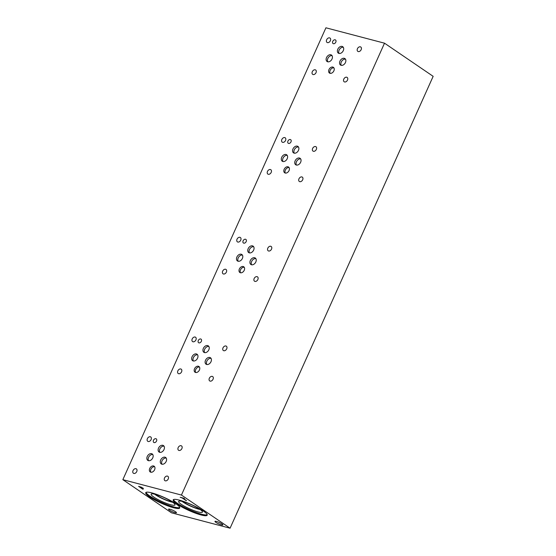 <?xml version="1.0" encoding="UTF-8"?>
<svg xmlns="http://www.w3.org/2000/svg" width="556" height="556" viewBox="0 0 556 556"><rect width="100%" height="100%" fill="white"/><g stroke="black" fill="none" stroke-linecap="round" stroke-linejoin="round"><path stroke-width="0.83" d="M185.885 500.463L182.305 498.03L180.193 497.272L184.112 498.301L182.959 498.204L186.531 500.636L182.326 497.988L180.311 497.307M186.427 500.567L185.899 500.428M182.959 498.204L184.488 498.558M141.252 487.306L139.709 486.792L142.565 488.119L141.273 487.264M139.688 486.834L142.551 488.147M141.328 487.174L143.358 488.488L141.766 488.244L142.628 489.106L138.576 486.34L141.328 487.174M142.628 489.106L138.694 486.375M143.17 489.204L142.642 489.065M141.766 488.244L143.372 488.446M142.885 487.987L143.365 488.474M122.841 479.668L171.484 512.813L230.08 528.2L181.437 495.055L384.516 43.187L325.92 27.8L122.841 479.668L181.437 495.055M215.881 522.355A4.33 0.744 24.2 0 1 214.977 521.375A4.33 0.744 24.2 0 1 219.231 522.473A4.33 0.744 24.2 0 1 222.873 524.927A4.33 0.744 24.2 0 1 220.127 524.447A4.33 0.744 24.2 0 1 215.881 522.355M169.476 510.165A4.33 0.744 24.2 0 1 168.572 509.192A4.33 0.744 24.2 0 1 172.826 510.283A4.33 0.744 24.2 0 1 176.467 512.736A4.33 0.744 24.2 0 1 173.722 512.264A4.33 0.744 24.2 0 1 169.476 510.165M151.837 492.901A18.647 3.211 24.2 0 1 170.574 500.608A18.647 3.211 24.2 0 1 179.741 507.969A18.647 3.211 24.2 0 1 161.414 503.256A18.647 3.211 24.2 0 1 145.721 492.685A18.647 3.211 24.2 0 1 151.837 492.901M179.296 500.115A18.647 3.211 24.2 0 1 198.033 507.823A18.647 3.211 24.2 0 1 207.2 515.183A18.647 3.211 24.2 0 1 188.873 510.471A18.647 3.211 24.2 0 1 173.187 499.893A18.647 3.211 24.2 0 1 179.296 500.115M230.08 528.2L433.159 76.332L384.516 43.187M207.228 514.731A18.647 3.211 24.2 0 1 189.221 509.699A18.647 3.211 24.2 0 1 173.507 499.573M182.91 501.568A13.052 2.252 24.2 0 1 196.032 506.961A13.052 2.252 24.2 0 1 202.447 512.118A13.052 2.252 24.2 0 1 189.617 508.816A13.052 2.252 24.2 0 1 178.629 501.415A13.052 2.252 24.2 0 1 182.91 501.568M202.447 512.118A13.052 2.252 24.2 0 1 189.617 508.816A13.052 2.252 24.2 0 1 178.636 501.415M200.216 509.518A12.322 2.12 24.2 0 1 182.055 501.359A12.322 2.12 24.2 0 0 200.216 509.518M199.757 509.199A12.142 2.092 24.2 0 1 182.604 501.491M179.762 507.517A18.647 3.211 24.2 0 1 161.761 502.485A18.647 3.211 24.2 0 1 146.047 492.366M155.451 494.353A13.052 2.252 24.2 0 1 168.565 499.754A13.052 2.252 24.2 0 1 174.987 504.904A13.052 2.252 24.2 0 1 162.157 501.602A13.052 2.252 24.2 0 1 151.169 494.201A13.052 2.252 24.2 0 1 155.451 494.353M174.987 504.904A13.052 2.252 24.2 0 1 162.157 501.602A13.052 2.252 24.2 0 1 151.169 494.201M172.756 502.311A12.322 2.12 24.2 0 1 154.596 494.145A12.322 2.12 24.2 0 0 172.756 502.304M172.29 501.985A12.142 2.092 24.2 0 1 155.145 494.277M199.437 367.016A3.468 2.453 -55.7 0 0 196.129 368.774A3.468 2.453 -55.7 0 0 195.698 372.506M198.381 366.244A3.468 2.453 124.3 0 1 198.937 366.494A3.468 2.453 124.3 0 1 199.013 370.741A3.468 2.453 124.3 0 1 195.031 372.228A3.468 2.453 124.3 0 1 194.732 368.343A3.468 2.453 124.3 0 1 198.381 366.244M289.071 167.571A3.468 2.453 -55.7 0 0 285.763 169.33A3.468 2.453 -55.7 0 0 285.332 173.062M288.015 166.8A3.468 2.453 124.3 0 1 288.571 167.05A3.468 2.453 124.3 0 1 288.647 171.297A3.468 2.453 124.3 0 1 284.665 172.784A3.468 2.453 124.3 0 1 284.366 168.899A3.468 2.453 124.3 0 1 288.015 166.8M333.892 67.846A3.468 2.453 -55.7 0 0 330.577 69.611A3.468 2.453 -55.7 0 0 330.146 73.336M332.835 67.074A3.468 2.453 124.3 0 1 333.385 67.325A3.468 2.453 124.3 0 1 333.461 71.578A3.468 2.453 124.3 0 1 329.479 73.058A3.468 2.453 124.3 0 1 329.18 69.173A3.468 2.453 124.3 0 1 332.835 67.074M244.258 267.29A3.468 2.453 -55.7 0 0 240.943 269.055A3.468 2.453 -55.7 0 0 240.519 272.781M243.201 266.519A3.468 2.453 124.3 0 1 243.75 266.769A3.468 2.453 124.3 0 1 243.827 271.022A3.468 2.453 124.3 0 1 239.845 272.503A3.468 2.453 124.3 0 1 239.553 268.618A3.468 2.453 124.3 0 1 243.201 266.519M154.624 466.734A3.468 2.453 -55.7 0 0 151.308 468.499A3.468 2.453 -55.7 0 0 150.884 472.225M153.567 465.963A3.468 2.453 124.3 0 1 154.116 466.213A3.468 2.453 124.3 0 1 154.193 470.466A3.468 2.453 124.3 0 1 150.21 471.947A3.468 2.453 124.3 0 1 149.918 468.062A3.468 2.453 124.3 0 1 153.567 465.963M166.202 458.061A3.899 2.759 -55.7 0 0 162.484 460.041A3.899 2.759 -55.7 0 0 162.004 464.232M165.021 457.199A3.899 2.759 124.3 0 1 165.639 457.477A3.899 2.759 124.3 0 1 165.723 462.251A3.899 2.759 124.3 0 1 161.247 463.919A3.899 2.759 124.3 0 1 160.913 459.555A3.899 2.759 124.3 0 1 165.021 457.199M197.582 354.811A3.899 2.759 -55.7 0 0 193.863 356.792A3.899 2.759 -55.7 0 0 193.384 360.983M196.4 353.943A3.899 2.759 124.3 0 1 197.019 354.228A3.899 2.759 124.3 0 1 197.102 359.002A3.899 2.759 124.3 0 1 192.626 360.67A3.899 2.759 124.3 0 1 192.293 356.306A3.899 2.759 124.3 0 1 196.4 353.943M208.854 346.457A3.899 2.759 -55.7 0 0 205.129 348.438A3.899 2.759 -55.7 0 0 204.65 352.622M207.666 345.589A3.899 2.759 124.3 0 1 208.285 345.867A3.899 2.759 124.3 0 1 208.368 350.641A3.899 2.759 124.3 0 1 203.899 352.316A3.899 2.759 124.3 0 1 203.565 347.945A3.899 2.759 124.3 0 1 207.666 345.589M255.836 258.616A3.899 2.759 -55.7 0 0 252.118 260.597A3.899 2.759 -55.7 0 0 251.639 264.788M254.655 257.755A3.899 2.759 124.3 0 1 255.273 258.033A3.899 2.759 124.3 0 1 255.357 262.807A3.899 2.759 124.3 0 1 250.881 264.475A3.899 2.759 124.3 0 1 250.547 260.111A3.899 2.759 124.3 0 1 254.655 257.755M287.216 155.367A3.899 2.759 -55.7 0 0 283.497 157.348A3.899 2.759 -55.7 0 0 283.011 161.539M286.034 154.499A3.899 2.759 124.3 0 1 286.653 154.783A3.899 2.759 124.3 0 1 286.736 159.558A3.899 2.759 124.3 0 1 282.26 161.226A3.899 2.759 124.3 0 1 281.927 156.861A3.899 2.759 124.3 0 1 286.034 154.499M298.489 147.013A3.899 2.759 -55.7 0 0 294.763 148.994A3.899 2.759 -55.7 0 0 294.284 153.178M297.3 146.145A3.899 2.759 124.3 0 1 297.919 146.423A3.899 2.759 124.3 0 1 298.002 151.197A3.899 2.759 124.3 0 1 293.533 152.872A3.899 2.759 124.3 0 1 293.193 148.501A3.899 2.759 124.3 0 1 297.3 146.145M345.471 59.172A3.899 2.759 -55.7 0 0 341.752 61.153A3.899 2.759 -55.7 0 0 341.266 65.344M344.289 58.31A3.899 2.759 124.3 0 1 344.908 58.588A3.899 2.759 124.3 0 1 344.991 63.363A3.899 2.759 124.3 0 1 340.515 65.031A3.899 2.759 124.3 0 1 340.182 60.667A3.899 2.759 124.3 0 1 344.289 58.31M343.302 47.288A3.899 2.759 -55.7 0 0 339.577 49.269A3.899 2.759 -55.7 0 0 339.097 53.459M342.121 46.419A3.899 2.759 124.3 0 1 342.739 46.704A3.899 2.759 124.3 0 1 342.823 51.479A3.899 2.759 124.3 0 1 338.347 53.147A3.899 2.759 124.3 0 1 338.013 48.782A3.899 2.759 124.3 0 1 342.121 46.419M332.036 55.649A3.899 2.759 -55.7 0 0 328.311 57.629A3.899 2.759 -55.7 0 0 327.831 61.813M330.848 54.78A3.899 2.759 124.3 0 1 331.473 55.058A3.899 2.759 124.3 0 1 331.557 59.833A3.899 2.759 124.3 0 1 327.081 61.507A3.899 2.759 124.3 0 1 326.747 57.136A3.899 2.759 124.3 0 1 330.848 54.78M300.657 158.898A3.899 2.759 -55.7 0 0 296.932 160.879A3.899 2.759 -55.7 0 0 296.452 165.069M299.469 158.029A3.899 2.759 124.3 0 1 300.094 158.314A3.899 2.759 124.3 0 1 300.177 163.089A3.899 2.759 124.3 0 1 295.702 164.757A3.899 2.759 124.3 0 1 295.368 160.385A3.899 2.759 124.3 0 1 299.469 158.029M253.668 246.732A3.899 2.759 -55.7 0 0 249.95 248.713A3.899 2.759 -55.7 0 0 249.463 252.904M252.487 245.87A3.899 2.759 124.3 0 1 253.105 246.148A3.899 2.759 124.3 0 1 253.188 250.923A3.899 2.759 124.3 0 1 248.713 252.591A3.899 2.759 124.3 0 1 248.379 248.226A3.899 2.759 124.3 0 1 252.487 245.87M242.402 255.093A3.899 2.759 -55.7 0 0 238.677 257.074A3.899 2.759 -55.7 0 0 238.197 261.257M241.214 254.224A3.899 2.759 124.3 0 1 241.839 254.502A3.899 2.759 124.3 0 1 241.923 259.277A3.899 2.759 124.3 0 1 237.447 260.952A3.899 2.759 124.3 0 1 237.113 256.58A3.899 2.759 124.3 0 1 241.214 254.224M211.023 358.342A3.899 2.759 -55.7 0 0 207.298 360.323A3.899 2.759 -55.7 0 0 206.818 364.514M209.834 357.473A3.899 2.759 124.3 0 1 210.46 357.758A3.899 2.759 124.3 0 1 210.543 362.533A3.899 2.759 124.3 0 1 206.067 364.201A3.899 2.759 124.3 0 1 205.734 359.829A3.899 2.759 124.3 0 1 209.834 357.473M164.034 446.176A3.899 2.759 -55.7 0 0 160.316 448.157A3.899 2.759 -55.7 0 0 159.829 452.348M162.852 445.314A3.899 2.759 124.3 0 1 163.471 445.592A3.899 2.759 124.3 0 1 163.554 450.367A3.899 2.759 124.3 0 1 159.079 452.035A3.899 2.759 124.3 0 1 158.745 447.67A3.899 2.759 124.3 0 1 162.852 445.314M152.768 454.537A3.899 2.759 -55.7 0 0 149.043 456.518A3.899 2.759 -55.7 0 0 148.563 460.702M151.579 453.668A3.899 2.759 124.3 0 1 152.205 453.946A3.899 2.759 124.3 0 1 152.288 458.721A3.899 2.759 124.3 0 1 147.813 460.396A3.899 2.759 124.3 0 1 147.479 456.024A3.899 2.759 124.3 0 1 151.579 453.668M200.702 338.979A2.161 1.529 124.3 0 1 201.043 339.132A2.161 1.529 124.3 0 1 201.091 341.787A2.161 1.529 124.3 0 1 198.61 342.711A2.161 1.529 124.3 0 1 198.422 340.286A2.161 1.529 124.3 0 1 200.702 338.979M290.336 139.535A2.161 1.529 124.3 0 1 290.677 139.688A2.161 1.529 124.3 0 1 290.725 142.343A2.161 1.529 124.3 0 1 288.244 143.267A2.161 1.529 124.3 0 1 288.057 140.842A2.161 1.529 124.3 0 1 290.336 139.535M335.15 39.81A2.161 1.529 124.3 0 1 335.497 39.969A2.161 1.529 124.3 0 1 335.546 42.617A2.161 1.529 124.3 0 1 333.058 43.549A2.161 1.529 124.3 0 1 332.87 41.123A2.161 1.529 124.3 0 1 335.15 39.81M245.516 239.254A2.161 1.529 124.3 0 1 245.863 239.414A2.161 1.529 124.3 0 1 245.912 242.062A2.161 1.529 124.3 0 1 243.424 242.993A2.161 1.529 124.3 0 1 243.236 240.567A2.161 1.529 124.3 0 1 245.516 239.254M155.882 438.705A2.161 1.529 124.3 0 1 156.229 438.858A2.161 1.529 124.3 0 1 156.278 441.506A2.161 1.529 124.3 0 1 153.79 442.437A2.161 1.529 124.3 0 1 153.609 440.011A2.161 1.529 124.3 0 1 155.882 438.705M135.963 468.701A2.634 1.863 124.3 0 1 136.38 468.889A2.634 1.863 124.3 0 1 136.435 472.12A2.634 1.863 124.3 0 1 133.412 473.246A2.634 1.863 124.3 0 1 133.183 470.293A2.634 1.863 124.3 0 1 135.963 468.701M181.096 445.71A2.634 1.863 124.3 0 1 181.52 445.905A2.634 1.863 124.3 0 1 181.576 449.13A2.634 1.863 124.3 0 1 178.552 450.263A2.634 1.863 124.3 0 1 178.323 447.309A2.634 1.863 124.3 0 1 181.096 445.71M180.776 368.975A2.634 1.863 124.3 0 1 181.2 369.17A2.634 1.863 124.3 0 1 181.256 372.395A2.634 1.863 124.3 0 1 178.226 373.528A2.634 1.863 124.3 0 1 178.003 370.574A2.634 1.863 124.3 0 1 180.776 368.975M225.917 345.992A2.634 1.863 124.3 0 1 226.334 346.18A2.634 1.863 124.3 0 1 226.389 349.411A2.634 1.863 124.3 0 1 223.366 350.537A2.634 1.863 124.3 0 1 223.144 347.583A2.634 1.863 124.3 0 1 225.917 345.992M225.597 269.257A2.634 1.863 124.3 0 1 226.014 269.445A2.634 1.863 124.3 0 1 226.07 272.676A2.634 1.863 124.3 0 1 223.046 273.802A2.634 1.863 124.3 0 1 222.817 270.848A2.634 1.863 124.3 0 1 225.597 269.257M270.73 246.266A2.634 1.863 124.3 0 1 271.154 246.461A2.634 1.863 124.3 0 1 271.21 249.686A2.634 1.863 124.3 0 1 268.187 250.819A2.634 1.863 124.3 0 1 267.957 247.865A2.634 1.863 124.3 0 1 270.73 246.266M270.411 169.531A2.634 1.863 124.3 0 1 270.828 169.726A2.634 1.863 124.3 0 1 270.89 172.951A2.634 1.863 124.3 0 1 267.86 174.084A2.634 1.863 124.3 0 1 267.638 171.13A2.634 1.863 124.3 0 1 270.411 169.531M315.551 146.548A2.634 1.863 124.3 0 1 315.968 146.735A2.634 1.863 124.3 0 1 316.023 149.967A2.634 1.863 124.3 0 1 313 151.093A2.634 1.863 124.3 0 1 312.778 148.139A2.634 1.863 124.3 0 1 315.551 146.548M315.231 69.813A2.634 1.863 124.3 0 1 315.648 70A2.634 1.863 124.3 0 1 315.704 73.232A2.634 1.863 124.3 0 1 312.68 74.358A2.634 1.863 124.3 0 1 312.451 71.404A2.634 1.863 124.3 0 1 315.231 69.813M360.364 46.822A2.634 1.863 124.3 0 1 360.788 47.017A2.634 1.863 124.3 0 1 360.844 50.242A2.634 1.863 124.3 0 1 357.821 51.374A2.634 1.863 124.3 0 1 357.591 48.421A2.634 1.863 124.3 0 1 360.364 46.822M346.708 77.214A2.634 1.863 124.3 0 1 347.132 77.409A2.634 1.863 124.3 0 1 347.187 80.634A2.634 1.863 124.3 0 1 344.157 81.76A2.634 1.863 124.3 0 1 343.935 78.813A2.634 1.863 124.3 0 1 346.708 77.214M329.583 37.877A2.634 1.863 124.3 0 1 330 38.065A2.634 1.863 124.3 0 1 330.055 41.297A2.634 1.863 124.3 0 1 327.032 42.423A2.634 1.863 124.3 0 1 326.803 39.469A2.634 1.863 124.3 0 1 329.583 37.877M301.894 176.94A2.634 1.863 124.3 0 1 302.311 177.128A2.634 1.863 124.3 0 1 302.367 180.352A2.634 1.863 124.3 0 1 299.343 181.485A2.634 1.863 124.3 0 1 299.114 178.532A2.634 1.863 124.3 0 1 301.894 176.94M284.762 137.596A2.634 1.863 124.3 0 1 285.186 137.791A2.634 1.863 124.3 0 1 285.242 141.016A2.634 1.863 124.3 0 1 282.212 142.141A2.634 1.863 124.3 0 1 281.989 139.195A2.634 1.863 124.3 0 1 284.762 137.596M257.074 276.659A2.634 1.863 124.3 0 1 257.498 276.853A2.634 1.863 124.3 0 1 257.553 280.078A2.634 1.863 124.3 0 1 254.523 281.204A2.634 1.863 124.3 0 1 254.3 278.257A2.634 1.863 124.3 0 1 257.074 276.659M239.949 237.322A2.634 1.863 124.3 0 1 240.366 237.509A2.634 1.863 124.3 0 1 240.421 240.741A2.634 1.863 124.3 0 1 237.398 241.867A2.634 1.863 124.3 0 1 237.169 238.913A2.634 1.863 124.3 0 1 239.949 237.322M212.26 376.384A2.634 1.863 124.3 0 1 212.677 376.572A2.634 1.863 124.3 0 1 212.733 379.797A2.634 1.863 124.3 0 1 209.709 380.929A2.634 1.863 124.3 0 1 209.48 377.976A2.634 1.863 124.3 0 1 212.26 376.384M195.128 337.04A2.634 1.863 124.3 0 1 195.552 337.235A2.634 1.863 124.3 0 1 195.608 340.46A2.634 1.863 124.3 0 1 192.584 341.586A2.634 1.863 124.3 0 1 192.355 338.639A2.634 1.863 124.3 0 1 195.128 337.04M167.439 476.103A2.634 1.863 124.3 0 1 167.863 476.297A2.634 1.863 124.3 0 1 167.919 479.522A2.634 1.863 124.3 0 1 164.896 480.648A2.634 1.863 124.3 0 1 164.666 477.701A2.634 1.863 124.3 0 1 167.439 476.103M150.315 436.766A2.634 1.863 124.3 0 1 150.732 436.953A2.634 1.863 124.3 0 1 150.787 440.185A2.634 1.863 124.3 0 1 147.764 441.311A2.634 1.863 124.3 0 1 147.535 438.357A2.634 1.863 124.3 0 1 150.315 436.766"/></g></svg>
